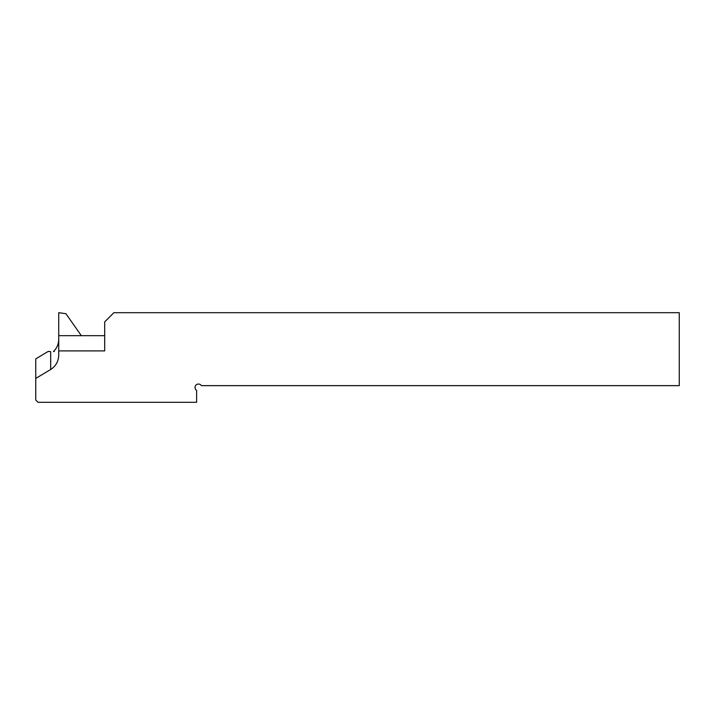 <?xml version="1.0" encoding="UTF-8"?>
<svg xmlns="http://www.w3.org/2000/svg" width="715" height="715" viewBox="0 0 715 715"><rect width="100%" height="100%" fill="white"/><g stroke="black" fill="none" stroke-linecap="round" stroke-linejoin="round"><path stroke-width="1.07" d="M58.728 339.214C58.648 344.067 56.905 348.16 53.5 351.503L54.26 351.503M50.13 351.503L48.075 351.503L35.75 358.876L35.75 400.016L38.047 402.313L196.625 402.313L196.625 390.524L196.026 389.925A3.45 3.45 0 0 1 196.026 385.054A3.45 3.45 0 0 1 200.897 385.054L201.496 385.653L679.25 385.653L679.25 312.687L113.891 312.687L104.694 321.875L104.694 350.904L58.728 350.904L58.728 355.069C58.514 361.352 55.833 366.16 50.685 369.494L50.685 351.726M104.694 335.666L58.728 335.666L58.728 350.904M35.75 378.423L50.685 369.494M81.304 335.666L65.923 313.697L58.728 312.687L58.728 335.666"/></g></svg>
